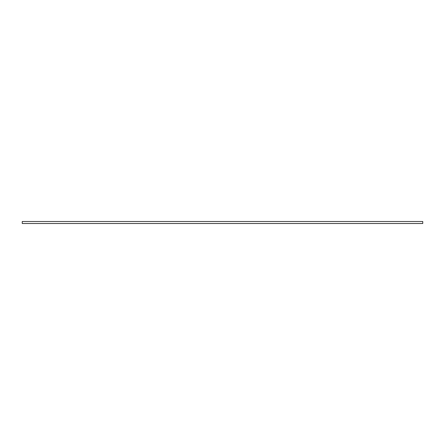 <?xml version="1.0" encoding="UTF-8"?>
<svg xmlns="http://www.w3.org/2000/svg" width="445" height="445" viewBox="0 0 445 445"><rect width="100%" height="100%" fill="white"/><g stroke="black" fill="none" stroke-linecap="round" stroke-linejoin="round"><path stroke-width="0.67" d="M22.25 221.499L422.75 221.499L422.75 223.501L22.25 223.501L22.25 221.499"/></g></svg>
